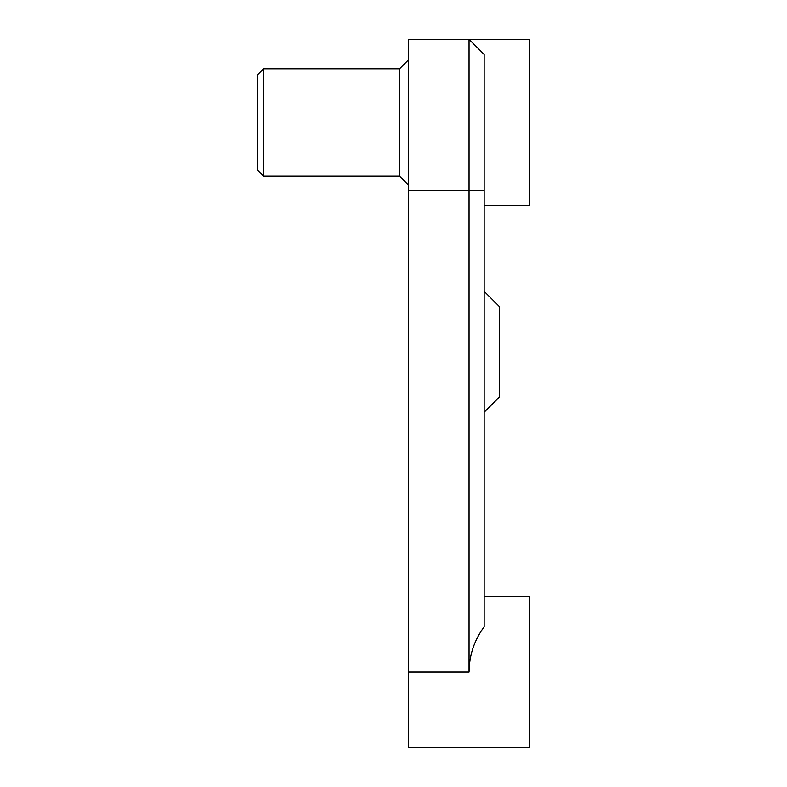 <?xml version="1.0" encoding="UTF-8"?>
<svg xmlns="http://www.w3.org/2000/svg" width="787" height="787" viewBox="0 0 787 787"><rect width="100%" height="100%" fill="white"/><g stroke="black" fill="none" stroke-linecap="round" stroke-linejoin="round"><path stroke-width="1.18" d="M408.61 747.65L469.042 747.65L408.61 747.65L408.61 190.464L469.042 190.464L469.042 672.108C469.2 655.374 474.236 640.264 484.153 626.777L484.153 54.46L469.042 39.35L469.042 190.464L484.153 190.464M408.61 190.464L408.61 39.35L529.474 39.35L529.474 205.545L484.153 205.545M484.153 412.24L499.263 397.13L499.263 306.477L484.153 291.367M484.153 596.566L529.474 596.566L529.474 747.65L469.042 747.65M408.61 185.152L399.54 176.081L399.54 68.813L408.61 59.743M263.566 68.813L257.526 74.854L257.526 170.041L263.566 176.081L263.566 68.813L399.54 68.813M263.566 176.081L399.54 176.081M408.61 672.108L469.042 672.108"/></g></svg>
